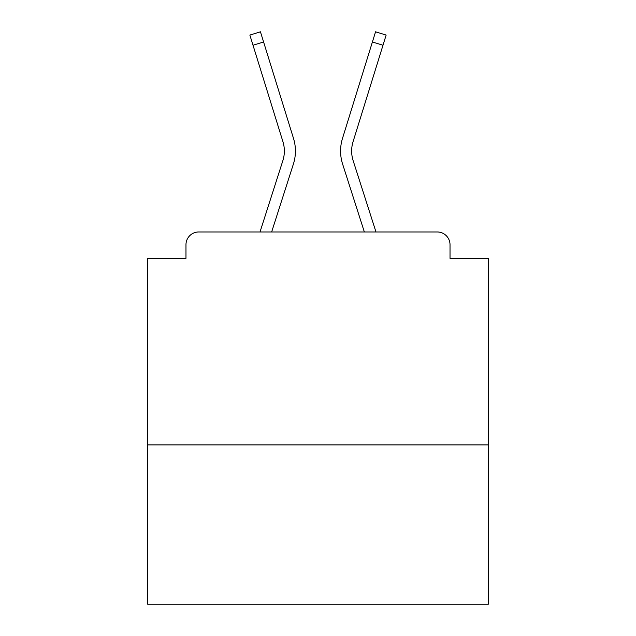 <?xml version="1.0" encoding="UTF-8"?>
<svg xmlns="http://www.w3.org/2000/svg" width="636" height="636" viewBox="0 0 636 636"><rect width="100%" height="100%" fill="white"/><g stroke="black" fill="none" stroke-linecap="round" stroke-linejoin="round"><path stroke-width="0.95" d="M488.361 444.914L488.361 258.375L450.026 258.375L450.026 244.749A12.776 12.776 0 0 0 437.25 231.973L198.75 231.973A12.776 12.776 0 0 0 185.974 244.749L185.974 258.375L147.639 258.375L147.639 604.2L488.361 604.2L488.361 444.914L147.639 444.914M185.974 244.749L185.974 258.375M437.25 231.973L384.438 231.973M251.562 231.973L198.75 231.973M450.026 258.375L450.026 244.749M260.013 231.973L282.853 160.662A31.514 31.514 0 0 0 282.94 141.709L249.861 35.083L260.434 31.8L293.514 138.433A42.588 42.588 0 0 1 293.395 164.04L271.644 231.973M372.41 41.968L342.486 138.433L375.566 31.8L386.139 35.083L382.991 45.251L372.41 41.968L342.486 138.433A42.588 42.588 0 0 0 342.605 164.04L364.356 231.973M263.59 41.968L293.514 138.433L263.59 41.968L293.514 138.433L263.59 41.968L293.514 138.433L263.59 41.968L293.514 138.433L263.59 41.968L293.514 138.433L263.59 41.968L293.514 138.433L263.59 41.968L293.514 138.433L263.59 41.968L293.514 138.433L263.59 41.968L293.514 138.433L263.59 41.968L293.514 138.433L263.59 41.968L293.514 138.433L263.59 41.968L293.514 138.433L263.59 41.968L293.514 138.433L263.59 41.968L293.514 138.433L263.59 41.968L293.514 138.433L263.59 41.968L293.514 138.433L263.59 41.968L293.514 138.433L263.59 41.968L293.514 138.433L263.59 41.968L293.514 138.433L263.59 41.968L293.514 138.433L263.59 41.968L293.514 138.433L263.59 41.968L293.514 138.433L263.59 41.968L253.009 45.251M375.987 231.973L353.147 160.662A31.514 31.514 0 0 1 353.06 141.709L382.991 45.251M353.147 160.662A31.514 31.514 0 0 1 353.06 141.709A31.514 31.514 0 0 0 353.147 160.662A31.514 31.514 0 0 1 353.06 141.709A31.514 31.514 0 0 0 353.147 160.662A31.514 31.514 0 0 1 353.06 141.709A31.514 31.514 0 0 0 353.147 160.662A31.514 31.514 0 0 1 353.06 141.709A31.514 31.514 0 0 0 353.147 160.662A31.514 31.514 0 0 1 353.06 141.709A31.514 31.514 0 0 0 353.147 160.662A31.514 31.514 0 0 1 353.06 141.709A31.514 31.514 0 0 0 353.147 160.662A31.514 31.514 0 0 1 353.06 141.709A31.514 31.514 0 0 0 353.147 160.662A31.514 31.514 0 0 1 353.06 141.709A31.514 31.514 0 0 0 353.147 160.662A31.514 31.514 0 0 1 353.06 141.709A31.514 31.514 0 0 0 353.147 160.662A31.514 31.514 0 0 1 353.06 141.709A31.514 31.514 0 0 0 353.147 160.662A31.514 31.514 0 0 1 353.06 141.709A31.514 31.514 0 0 0 353.147 160.662A31.514 31.514 0 0 1 353.06 141.709A31.514 31.514 0 0 0 353.147 160.662A31.514 31.514 0 0 1 353.06 141.709A31.514 31.514 0 0 0 353.147 160.662A31.514 31.514 0 0 1 353.06 141.709A31.514 31.514 0 0 0 353.147 160.662M282.853 160.662A31.514 31.514 0 0 0 282.94 141.709A31.514 31.514 0 0 1 282.853 160.662A31.514 31.514 0 0 0 282.94 141.709A31.514 31.514 0 0 1 282.853 160.662A31.514 31.514 0 0 0 282.94 141.709A31.514 31.514 0 0 1 282.853 160.662A31.514 31.514 0 0 0 282.94 141.709A31.514 31.514 0 0 1 282.853 160.662A31.514 31.514 0 0 0 282.94 141.709A31.514 31.514 0 0 1 282.853 160.662A31.514 31.514 0 0 0 282.94 141.709A31.514 31.514 0 0 1 282.853 160.662A31.514 31.514 0 0 0 282.94 141.709A31.514 31.514 0 0 1 282.853 160.662A31.514 31.514 0 0 0 282.94 141.709A31.514 31.514 0 0 1 282.853 160.662A31.514 31.514 0 0 0 282.94 141.709A31.514 31.514 0 0 1 282.853 160.662A31.514 31.514 0 0 0 282.94 141.709A31.514 31.514 0 0 1 282.853 160.662A31.514 31.514 0 0 0 282.94 141.709A31.514 31.514 0 0 1 282.853 160.662A31.514 31.514 0 0 0 282.94 141.709A31.514 31.514 0 0 1 282.853 160.662A31.514 31.514 0 0 0 282.94 141.709A31.514 31.514 0 0 1 282.853 160.662A31.514 31.514 0 0 0 282.94 141.709A31.514 31.514 0 0 1 282.853 160.662A31.514 31.514 0 0 0 282.94 141.709A31.514 31.514 0 0 1 282.853 160.662A31.514 31.514 0 0 0 282.94 141.709A31.514 31.514 0 0 1 282.853 160.662"/></g></svg>
